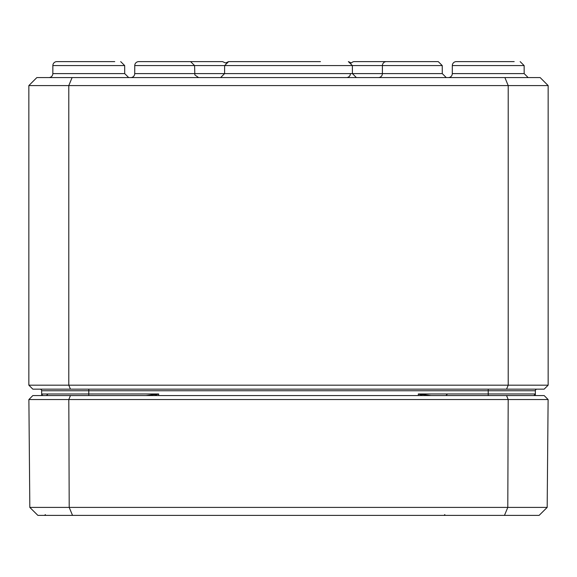 <?xml version="1.0" encoding="UTF-8"?>
<svg xmlns="http://www.w3.org/2000/svg" width="577" height="577" viewBox="0 0 577 577"><rect width="100%" height="100%" fill="white"/><g stroke="black" fill="none" stroke-linecap="round" stroke-linejoin="round"><path stroke-width="0.87" d="M88.771 389.165L88.771 390.759L41.638 390.759A1.601 1.601 0 0 0 40.044 389.165A1.601 1.601 0 0 1 41.638 390.759L41.652 393.961A1.601 1.601 0 0 0 43.246 395.555L42.272 395.245L41.695 394.329M41.652 394.033L41.652 395.555M43.246 395.555A1.601 1.601 0 0 1 41.652 393.961L42.042 395.555M154.29 395.555L158.675 393.961L146.017 395.555M430.983 395.555L418.325 393.961L422.725 395.555M534.958 395.555L535.348 393.961L535.348 395.555M535.326 394.25L533.754 395.555L534.829 395.158M533.754 395.555A1.601 1.601 0 0 0 535.348 393.961L418.325 393.961L418.325 395.555M88.771 395.555L88.771 390.759L535.362 390.759A1.601 1.601 0 0 1 536.956 389.165M548.15 385.169L28.85 385.169L32.846 389.165L544.154 389.165L548.15 385.169L548.15 85.576L540.159 77.585L504.897 77.585L508.207 85.576L548.15 85.576M514.194 61.609L456.313 61.609A3.996 3.996 0 0 0 452.318 65.583A3.996 3.996 0 0 1 456.313 61.609M114.736 61.609L56.856 61.609A3.996 3.996 0 0 0 52.86 65.583A3.996 3.996 0 0 1 56.856 61.609M504.897 77.585L36.841 77.585L28.85 85.576L508.207 85.576L508.207 385.169L506.548 389.165M72.103 77.585L68.793 85.576L68.793 385.169L70.452 389.165M28.85 385.169L28.85 85.576M124.704 73.604L124.682 65.583L120.687 61.609L124.682 65.583L52.86 65.583L52.832 73.604A3.996 3.996 0 0 1 48.836 77.585A3.996 3.996 0 0 0 52.832 73.604L124.704 73.604L128.7 77.585M524.168 73.604L524.14 65.583L520.144 61.609L524.14 65.583L452.318 65.583L452.296 73.604A3.996 3.996 0 0 1 448.3 77.585A3.996 3.996 0 0 0 452.296 73.604L524.168 73.604L528.164 77.585M386.41 61.609L438.253 61.609L442.249 65.583L438.253 61.609L386.41 61.609A3.996 3.996 0 0 0 382.414 65.583L442.249 65.583L442.278 73.604L134.722 73.604A3.996 3.996 0 0 1 130.727 77.585A3.996 3.996 0 0 0 134.722 73.604L134.751 65.583A3.996 3.996 0 0 1 138.747 61.609L190.59 61.609L138.747 61.609A3.996 3.996 0 0 0 134.751 65.583L382.414 65.583L382.385 73.604A3.996 3.996 0 0 1 378.389 77.585M314.422 61.609L228.622 61.609L225.585 63.008L222.549 61.609L170.698 61.609M350.434 73.604A3.996 3.996 0 0 1 346.438 77.585M356.391 77.585L352.403 73.604L352.374 65.583L348.378 61.609L351.415 63.008A3.996 3.996 0 0 1 354.451 61.609L406.302 61.609L354.451 61.609M266.372 61.609L262.578 61.609M296.491 61.609L320.444 61.609M535.362 390.759L535.348 393.983M28.886 399.551L548.114 399.551L544.154 395.555L32.846 395.555L28.886 399.551L29.824 507.407L37.887 515.391L539.113 515.391L547.176 507.407L29.824 507.407M504.464 515.391L507.796 507.407L508.193 399.551L506.548 395.555M72.536 515.391L69.204 507.407L68.807 399.551L70.452 395.555M548.114 399.551L547.176 507.407M41.652 393.997L158.675 393.961L158.675 395.555M488.229 395.555L488.229 389.165M42.272 395.245L41.796 394.632M535.333 394.192L534.49 395.389M534.728 395.245L535.204 394.632M41.667 394.192L42.51 395.389M48.035 393.968L46.441 395.555L48.035 393.968M447.5 393.968L445.898 395.555L447.5 393.968M190.59 61.609L194.586 65.583L194.838 74.923L198.611 77.585M442.278 73.604L446.273 77.585M228.622 61.609L224.626 65.583L224.597 73.604L220.609 77.585M45.388 514.605L44.588 515.391L45.388 514.605M444.845 514.605L444.052 515.391L444.845 514.605"/></g></svg>
